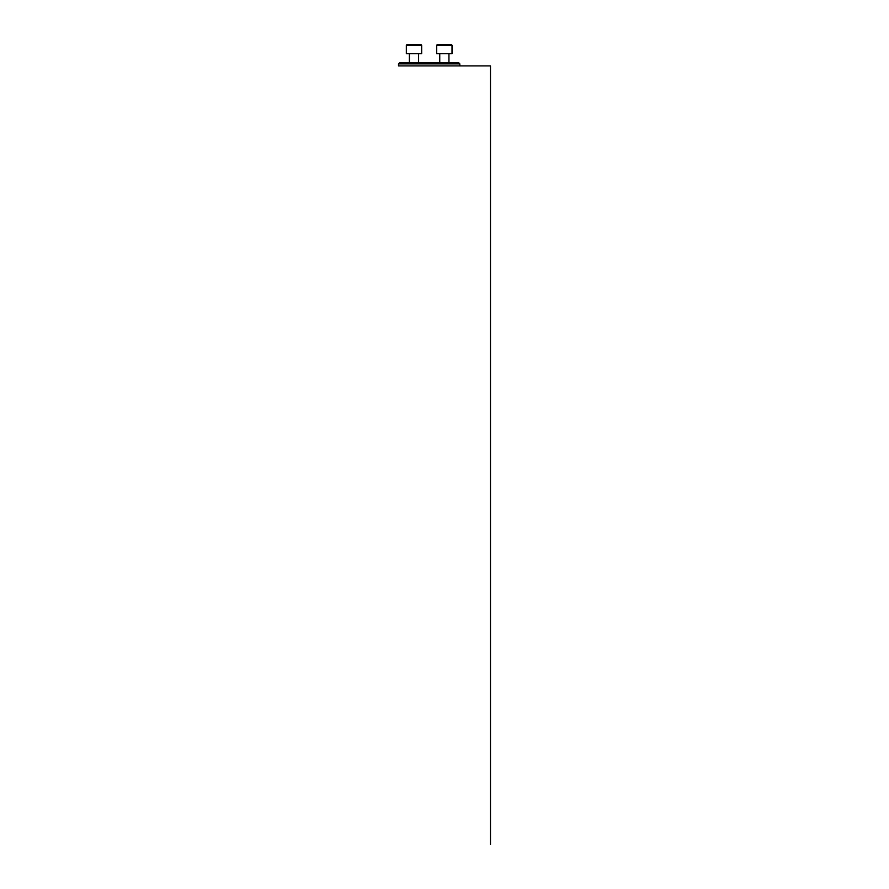 <?xml version="1.0" encoding="UTF-8"?>
<svg xmlns="http://www.w3.org/2000/svg" width="889" height="889" viewBox="0 0 889 889"><rect width="100%" height="100%" fill="white"/><g stroke="black" fill="none" stroke-linecap="round" stroke-linejoin="round"><path stroke-width="1.33" d="M398.516 63.875L399.55 62.841L458.791 62.841L459.824 63.875L398.516 63.875L398.516 65.908L490.484 65.908L490.484 844.55M448.945 53.651L448.945 62.841L448.945 53.651M436.677 45.217L437.444 44.45L451.245 44.45L452.012 45.217L436.677 45.217L436.677 53.651L452.012 53.651L452.012 45.217L452.012 53.651M418.597 53.651L418.597 62.841M406.34 45.217L407.106 44.45L420.897 44.45L421.664 45.217L406.34 45.217L406.34 53.651L421.664 53.651L421.664 45.217M459.824 65.908L459.824 63.875M439.744 53.651L439.744 62.841M409.396 53.651L409.396 62.841"/></g></svg>

